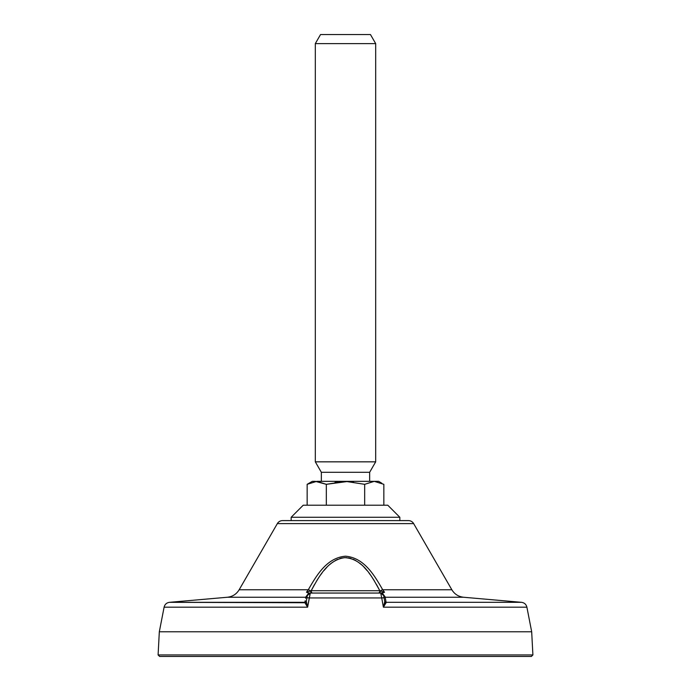 <?xml version="1.0" encoding="UTF-8"?>
<svg xmlns="http://www.w3.org/2000/svg" width="691" height="691" viewBox="0 0 691 691"><rect width="100%" height="100%" fill="white"/><g stroke="black" fill="none" stroke-linecap="round" stroke-linejoin="round"><path stroke-width="1.04" d="M531.388 656.45L159.612 656.45L158.101 654.938L159.612 656.45L531.388 656.45L532.899 654.938L531.388 656.45M158.101 654.938L532.899 654.938L158.101 654.938L159.319 631.781L531.681 631.781L532.899 654.938L531.681 631.781L526.896 607.182L383.384 607.182L386.105 602.319L521.498 602.319L386.105 602.319A1.512 1.503 170 0 1 384.732 601.36A1.512 1.503 -10 0 0 386.105 602.319L385.198 597.249A1.512 1.503 170 0 1 383.755 596.013A1.512 1.503 -10 0 0 385.198 597.249L463.601 597.249L521.498 602.319C524.383 602.742 526.179 604.357 526.896 607.182L531.681 631.781L159.319 631.781L158.101 654.938M306.268 601.524L306.26 601.602A1.512 1.399 10 0 1 304.895 602.733L169.502 602.319L304.895 602.319L307.616 607.182L164.104 607.182L159.319 631.781L164.104 607.182L307.616 607.182L309.266 597.94L381.734 597.94L383.384 607.182L384.74 601.602A1.512 1.399 170 0 0 386.105 602.733L383.384 607.182L384.74 601.602L384.11 597.991A3.023 0.475 170 0 0 381.734 597.94L383.384 607.182L526.896 607.182M306.303 601.317L307.616 607.182L304.895 602.733A1.512 1.399 -170 0 0 306.26 601.602L307.616 607.182L310.294 593.051L380.706 593.051L381.734 597.94A3.023 0.475 -10 0 1 384.11 597.991L383.678 595.547A3.023 3.023 170 0 0 380.706 593.051L381.734 597.94L309.266 597.94A3.023 0.475 -170 0 0 306.89 597.991L307.245 596.013A1.512 1.503 10 0 1 305.802 597.249A1.512 1.503 -170 0 0 307.245 596.013L306.346 601.075A1.512 1.503 10 0 1 304.895 602.319A1.512 1.503 -170 0 0 306.346 601.075L306.89 597.991A3.023 0.475 10 0 1 309.266 597.94L310.294 593.051L309.542 593.051M381.864 593.284L380.706 593.051A3.023 3.023 170 0 1 383.643 595.4A3.023 3.023 170 0 0 380.706 593.051L382.27 593.042L381.717 593.051L385.025 596.739L385.388 598.276M384.68 602.898L383.384 607.182L384.68 602.898M164.104 607.182C164.821 604.357 166.617 602.742 169.502 602.319L227.399 597.249L305.802 597.249L305.975 596.739A1.512 1.46 -170 0 0 307.322 595.556A1.512 1.46 10 0 1 305.975 596.739L305.612 598.276M304.895 602.319L305.163 600.79M307.314 595.582A1.512 1.46 -170 0 1 305.975 596.739A1.512 1.46 10 0 0 307.106 596.091M305.975 596.739L308.782 593.025L306.467 592.239L308.29 589.76L306.467 592.239L310.63 590.917A3.023 1.054 -152.2 0 0 308.29 589.76L239.155 589.76C236.452 594.174 232.53 596.67 227.399 597.249L305.802 597.249L308.782 593.025L306.467 592.239L311.183 590.719C318.611 577.253 327.793 559.321 345.465 557.611C363.172 559.252 372.38 577.235 379.817 590.719L380.37 590.917A3.023 1.054 -27.8 0 1 382.71 589.76L451.845 589.76L413.659 523.614L451.845 589.76L382.71 589.76L384.541 592.239L382.27 593.042L385.025 596.739A1.512 1.46 -10 0 1 383.678 595.547A3.023 3.023 170 0 0 380.706 593.051L310.294 593.051A3.023 3.023 -170 0 0 307.322 595.547A3.023 3.023 -170 0 1 310.294 593.051L308.739 593.051M380.966 593.051L381.717 593.051M379.221 593.051L378.426 593.051L379.221 593.051A2.418 1.149 -90 0 0 379.238 593.051L378.426 593.051A2.418 1.399 90 0 0 379.817 590.719L380.37 590.917A2.418 1.149 -90 0 1 379.221 593.051L382.27 593.042L379.221 593.051A2.418 1.149 90 0 0 380.37 590.917L384.541 592.239L382.71 589.76A3.023 1.054 152.2 0 0 380.37 590.917L384.541 592.239L380.706 593.051L383.678 595.547A1.512 1.46 170 0 0 385.025 596.739L385.198 597.249A1.512 1.503 -10 0 1 383.755 596.013A1.512 1.503 170 0 0 385.198 597.249L386.105 602.319A1.512 1.503 -10 0 1 384.654 601.075L383.678 595.547L382.52 593.655M384.827 601.887A1.512 1.399 -10 0 1 384.74 601.602L384.654 601.075A1.512 1.503 170 0 0 386.105 602.319L386.105 602.733A1.512 1.399 -10 0 1 384.74 601.602L384.732 601.524M239.155 589.76L277.341 523.614L413.659 523.614L277.341 523.614A6.038 6.038 0 0 1 282.567 520.599L408.433 520.599A6.038 6.038 0 0 1 413.659 523.614A6.038 6.038 0 0 0 408.433 520.599L282.567 520.599A6.038 6.038 0 0 0 277.341 523.614L239.155 589.76L308.29 589.76C316.305 575.94 326.532 557.749 345.5 556.203C364.477 557.758 374.695 575.94 382.71 589.76C374.695 575.94 364.477 557.758 345.5 556.203C326.523 557.749 316.305 575.94 308.29 589.76A3.023 1.054 27.8 0 1 310.63 590.917L311.183 590.719A2.418 1.399 -90 0 0 312.574 593.051L311.779 593.051A2.418 1.149 90 0 1 310.63 590.917A2.418 1.149 -90 0 0 311.779 593.051L309.283 593.051M385.198 597.249L463.601 597.249C458.47 596.67 454.548 594.174 451.845 589.76M378.953 593.051L378.426 593.051A2.418 1.399 90 0 0 379.817 590.719L311.183 590.719A2.418 1.399 -90 0 0 312.574 593.051L312.064 593.051M379.817 590.719C372.302 577.287 363.077 558.509 344.438 557.646C327.024 560.41 318.473 577.616 311.183 590.719L379.817 590.719L376.5 584.517M291.161 520.599L291.161 517.274L399.839 517.274L399.839 520.599L399.839 517.274L387.763 505.199L399.839 517.274L291.161 517.274L291.161 520.599M303.237 505.199L291.161 517.274L303.237 505.199L387.763 505.199L303.237 505.199M364.675 505.199L364.675 484.322L374.254 481.351L383.842 484.322L383.842 505.199L383.842 484.322L374.254 481.351C380.162 481.351 380.162 481.351 374.254 481.351C380.162 481.351 380.162 481.351 374.254 481.351L345.5 481.351L364.675 484.322L364.675 505.199M326.325 505.199L326.325 484.322L345.5 481.351L316.746 481.351L326.325 484.322L326.325 505.199M316.746 481.351C310.838 481.351 310.838 481.351 316.746 481.351L307.158 484.322L307.158 505.199L307.158 484.322L316.746 481.351C310.838 481.351 310.838 481.351 316.746 481.351L348.627 481.351L326.325 484.322L315.355 481.351M381.864 483.268L378.703 481.351L375.429 481.351M375.153 481.351L368.441 481.351M319.173 481.351L321.194 481.351M377.45 481.351L378.029 481.351M315.096 481.351L312.297 481.351L307.158 484.322M339.229 481.351L338.063 481.351M335.075 482.275L337.51 481.903M353.144 481.86L345.5 481.351L374.254 481.351L364.675 484.322L345.5 481.351L353.49 481.903M366.04 481.351L363.457 481.351M360.711 481.351L357.826 481.351M354.829 481.351L351.754 481.351M321.35 481.351L321.35 472.298L369.65 472.298L369.65 481.351L369.65 472.298L375.688 461.838L369.65 472.298L321.35 472.298L321.35 481.351M315.312 461.838L321.35 472.298L315.312 461.838L375.688 461.838L315.312 461.838L315.312 43.611L375.688 43.611L375.688 461.838M375.688 43.611L315.312 43.611L320.538 34.55L370.462 34.55L375.688 43.611L370.462 34.55L320.538 34.55L315.312 43.611M311.183 590.719L314.5 584.517M316.72 580.768L317.834 578.989M320.684 574.8L322.058 572.934M323.924 570.602L326.912 567.251M329.754 564.538L332.561 562.284M335.144 560.608L337.631 559.347M339.955 558.475L342.244 557.905M344.282 557.654L346.476 557.637M348.592 557.879L350.898 558.423M353.222 559.278L355.813 560.591M358.353 562.224L361.22 564.512M364.019 567.181L367.025 570.541M368.942 572.943L370.316 574.791M373.114 578.903L374.306 580.794M309.223 593.249L308.644 593.543M310.294 593.051L307.322 595.547M309.862 593.085L309.136 593.284M308.488 593.655L309.093 593.301M381.734 593.232L382.322 593.526M312.574 593.051L312.047 593.051"/></g></svg>
